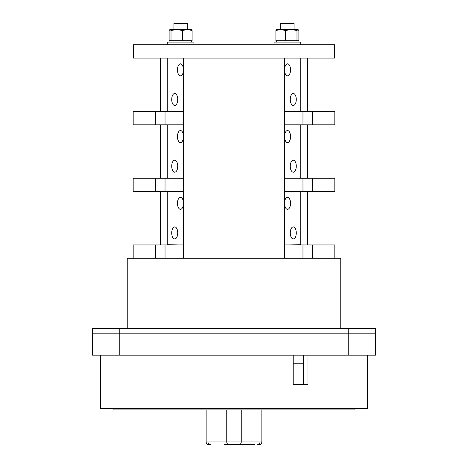 <?xml version="1.0" encoding="UTF-8"?>
<svg xmlns="http://www.w3.org/2000/svg" width="468" height="468" viewBox="0 0 468 468"><rect width="100%" height="100%" fill="white"/><g stroke="black" fill="none" stroke-linecap="round" stroke-linejoin="round"><path stroke-width="0.7" d="M348.777 328.489L92.529 328.489L92.529 333.83L348.777 333.83L92.529 333.83L92.529 355.183L375.471 355.183L375.471 328.489L348.777 328.489L348.777 333.83L375.471 333.83L348.777 333.83L348.777 355.183M375.471 328.489L375.471 355.183M367.462 355.183L367.462 408.564L100.538 408.564L100.538 355.183M293.196 355.183L293.196 384.544L307.991 384.544L307.991 355.183M303.574 355.183L303.574 384.544L293.196 384.544M113.086 408.564L113.086 409.898L354.914 409.898L354.914 408.564M303.574 363.191L293.196 363.191M224.658 444.6L228.858 444.6C227.506 444.337 226.804 443.448 226.758 441.932L241.242 441.932C241.207 443.453 240.505 444.343 239.142 444.6L254.615 444.6M239.142 444.6L228.858 444.6M257.406 444.6A2.668 2.597 -90 0 0 260.003 441.932L241.242 441.932L241.242 409.898M226.758 409.898L226.758 441.932L207.997 441.932A2.668 2.597 90 0 0 210.594 444.6M208.816 444.6A2.668 2.668 0 0 1 206.148 441.932L207.997 441.932L207.997 409.898M260.003 409.898L260.003 441.932L261.852 441.932L261.852 409.898M133.368 58.102L334.632 58.102L334.632 44.752L133.368 44.752L133.368 58.102M294.056 29.537L294.056 23.4L280.712 23.4L280.712 29.537M187.288 29.537L187.288 23.4L173.944 23.4L173.944 29.537M171.019 40.751L171.019 30.49L170.065 29.537L169.118 30.49L169.118 40.751L192.114 40.751L192.114 30.49L187.317 29.537L176.769 29.537L182.52 30.49L182.52 40.751M169.808 29.613L176.769 29.537L171.019 30.49M193.963 44.752L193.963 42.085L167.269 42.085L167.269 44.752M191.424 29.613L187.317 29.537L182.52 30.49M191.166 29.537L192.114 30.49M275.886 30.49L275.886 40.751L285.48 40.751L285.48 30.49L280.683 29.537L275.886 30.49L276.834 29.537M300.731 44.752L300.731 42.085L274.037 42.085L274.037 44.752M297.935 29.537L296.981 30.49L296.981 40.751L298.882 40.751L298.882 30.49L298.063 29.537L276.576 29.613M285.48 40.751L296.981 40.751M296.981 30.49L291.231 29.537L285.48 30.49M289.265 244.945L300.743 244.676L300.743 191.558M285.264 244.945L284.714 244.676M290.265 232.929A6.008 3.001 90 0 0 293.272 238.937A6.008 3.001 90 0 0 296.273 232.929A6.008 3.001 90 0 0 293.272 226.927A6.008 3.001 90 0 0 290.265 232.929M284.714 205.388A6.008 3.001 90 0 0 287.533 209.307A6.008 3.001 90 0 0 290.534 203.305A6.008 3.001 90 0 0 287.533 197.297A6.008 3.001 90 0 0 284.714 201.222M183.286 244.676L182.736 244.945M167.257 191.558L167.257 244.676L178.735 244.945M171.727 232.929A6.008 3.001 -90 0 0 174.728 238.937A6.008 3.001 -90 0 0 177.735 232.929A6.008 3.001 -90 0 0 174.728 226.927A6.008 3.001 -90 0 0 171.727 232.929M183.286 201.222A6.008 3.001 -90 0 0 180.467 197.297A6.008 3.001 -90 0 0 177.466 203.305A6.008 3.001 -90 0 0 180.467 209.307A6.008 3.001 -90 0 0 183.286 205.388M165.034 124.827L165.034 111.483L133.181 111.483L133.181 124.827L183.286 124.827M284.714 124.827L334.819 124.827L334.819 111.483L284.714 111.483L284.714 124.827M334.819 178.214L284.714 178.214L284.714 191.558L334.819 191.558L334.819 178.214M312.367 244.945L312.367 258.289L334.819 258.289L334.819 244.945L302.966 244.945L302.966 258.289L312.367 258.289L284.714 258.289L284.714 58.102L183.286 58.102L183.286 258.289L133.181 258.289L133.181 244.945L155.633 244.945L155.633 258.289M183.286 111.483L165.034 111.483M155.633 111.483L155.633 124.827M312.367 124.827L312.367 111.483M302.966 124.827L302.966 111.483M284.714 258.289L183.286 258.289M183.286 244.945L165.034 244.945L165.034 258.289M165.034 244.945L155.633 244.945M183.286 178.214L133.181 178.214L133.181 191.558L183.286 191.558M165.034 191.558L165.034 178.214M155.633 178.214L155.633 191.558M160.594 178.214L160.594 124.827M302.966 244.945L284.714 244.945M307.406 244.945L307.406 191.558M302.966 191.558L302.966 178.214M312.367 191.558L312.367 178.214M160.594 191.558L160.594 244.945M307.406 58.102L307.406 111.483M160.594 111.483L160.594 58.102M307.406 124.827L307.406 178.214M300.743 58.102L300.743 111.214L289.265 111.483M284.714 111.214L285.264 111.483M290.265 99.473A6.008 3.001 90 0 0 293.272 105.475A6.008 3.001 90 0 0 296.273 99.473A6.008 3.001 90 0 0 293.272 93.465A6.008 3.001 90 0 0 290.265 99.473M284.714 71.926A6.008 3.001 90 0 0 287.533 75.851A6.008 3.001 90 0 0 290.534 69.843A6.008 3.001 90 0 0 287.533 63.841A6.008 3.001 90 0 0 284.714 67.761M182.736 111.483L183.286 111.214M178.735 111.483L167.257 111.214L167.257 58.102M171.727 99.473A6.008 3.001 -90 0 0 174.728 105.475A6.008 3.001 -90 0 0 177.735 99.473A6.008 3.001 -90 0 0 174.728 93.465A6.008 3.001 -90 0 0 171.727 99.473M183.286 67.761A6.008 3.001 -90 0 0 180.467 63.841A6.008 3.001 -90 0 0 177.466 69.843A6.008 3.001 -90 0 0 180.467 75.851A6.008 3.001 -90 0 0 183.286 71.926M300.743 124.827L300.743 177.945L289.265 178.214M284.714 177.945L285.264 178.214M290.265 166.204A6.008 3.001 90 0 0 293.272 172.206A6.008 3.001 90 0 0 296.273 166.204A6.008 3.001 90 0 0 293.272 160.196A6.008 3.001 90 0 0 290.265 166.204M284.714 138.657A6.008 3.001 90 0 0 287.533 142.582A6.008 3.001 90 0 0 290.534 136.574A6.008 3.001 90 0 0 287.533 130.566A6.008 3.001 90 0 0 284.714 134.492M182.736 178.214L183.286 177.945M178.735 178.214L167.257 177.945L167.257 124.827M171.727 166.204A6.008 3.001 -90 0 0 174.728 172.206A6.008 3.001 -90 0 0 177.735 166.204A6.008 3.001 -90 0 0 174.728 160.196A6.008 3.001 -90 0 0 171.727 166.204M183.286 134.492A6.008 3.001 -90 0 0 180.467 130.566A6.008 3.001 -90 0 0 177.466 136.574A6.008 3.001 -90 0 0 180.467 142.582A6.008 3.001 -90 0 0 183.286 138.657M133.181 258.289L127.232 258.289L127.232 328.489M340.768 328.489L340.768 258.289L334.819 258.289M119.223 328.489L119.223 355.183M261.852 441.932C261.694 443.553 260.805 444.442 259.184 444.6M206.148 441.932L206.148 409.898M169.937 42.085L169.937 40.751M191.295 42.085L191.295 40.751M276.705 42.085L276.705 40.751M298.063 42.085L298.063 40.751"/></g></svg>
